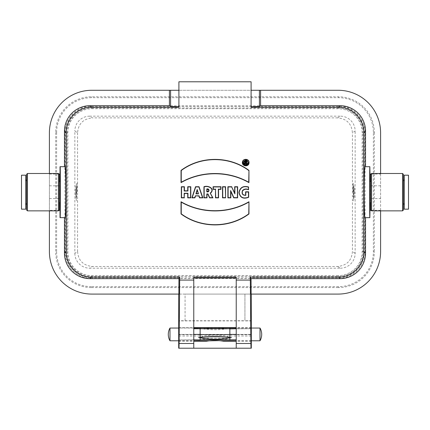 <?xml version="1.0" encoding="UTF-8"?>
<svg xmlns="http://www.w3.org/2000/svg" width="430" height="430" viewBox="0 0 430 430"><rect width="100%" height="100%" fill="white"/><g stroke="black" fill="none" stroke-linecap="round" stroke-linejoin="round"><path stroke-width="0.32" stroke-dasharray="2.15 1.61" d="M64.462 166.7L64.984 166.7M64.984 217.655L60.023 217.655M365.016 217.655L369.977 217.655M369.977 166.7L365.016 166.7M373.374 132.521L374.304 132.521A35.744 35.744 0 0 0 338.555 96.777L91.445 96.777A35.744 35.744 0 0 0 55.696 132.521L56.626 132.521A34.819 34.819 0 0 1 91.445 97.707L338.555 97.707A34.819 34.819 0 0 1 373.374 132.521L373.374 251.835A34.819 34.819 0 0 1 338.555 286.649L338.555 287.579A35.744 35.744 0 0 0 374.304 251.835L373.374 251.835M55.696 132.521L55.696 251.835A35.744 35.744 0 0 0 91.445 287.579L91.445 286.649L338.555 286.649M91.445 286.649A34.819 34.819 0 0 1 56.626 251.835L55.696 251.835M56.626 132.521L56.626 251.835M91.869 278.57A26.945 26.945 0 0 1 64.919 251.62L64.919 132.736A26.945 26.945 0 0 1 91.869 105.791L338.13 105.791A26.945 26.945 0 0 1 365.081 132.736L365.081 251.62A26.945 26.945 0 0 1 338.13 278.57L91.869 278.57L91.869 277.834L338.13 277.834L338.13 278.57M337.722 117.874L92.278 117.874L89.709 116.159L340.291 116.159L337.722 117.874C346.795 118.836 351.697 123.819 352.417 132.822L355.148 131.005A14.889 14.862 146.3 0 0 340.291 116.159M77.583 132.822L77.583 251.534L74.852 253.356L74.852 131.005L77.583 132.822C78.298 123.829 83.194 118.847 92.278 117.874M77.583 251.534C78.298 260.532 83.194 265.509 92.278 266.482L337.722 266.482C346.795 265.52 351.697 260.537 352.417 251.534L352.417 132.822M223.493 341.221L218.951 340.641M236.231 348.214L236.231 277.097M251.125 294.082L244.933 294.082L244.933 320.721L251.303 320.721L251.303 348.214L178.697 348.214L178.697 320.721L185.067 320.721L185.067 294.082L178.875 294.082M251.303 341.13L236.231 341.13L236.231 327.708L251.303 327.708M178.697 341.13L193.769 341.13L193.769 327.708L178.697 327.708M251.303 320.898L178.697 320.898M185.067 320.721L244.933 320.721M371.015 210.313L380.593 210.313L380.593 210.861M49.407 173.494L49.407 210.313L58.985 210.313M49.407 210.313L49.407 210.861M380.593 210.313L380.593 198.547L370.036 198.547L370.015 202.729M380.593 251.62L380.593 132.736A42.457 42.457 0 0 0 338.13 90.273L91.869 90.273A42.457 42.457 0 0 0 49.407 132.736L49.407 251.62A42.457 42.457 0 0 0 91.869 294.082L338.13 294.082A42.457 42.457 0 0 0 380.593 251.62M380.593 173.494L380.593 174.042L371.015 174.042M380.593 198.547L380.593 174.042M49.407 174.042L58.985 174.042M251.093 90.273L251.093 81.786L178.907 81.786L178.907 90.273L251.093 90.273L251.093 107.258M178.907 90.273L178.907 107.258M185.067 320.619L185.067 294.082L244.933 294.082L244.933 320.619M374.304 132.521L374.304 251.835M91.445 287.579L338.555 287.579M60.135 199.504L60.135 181.627L60.135 199.504M59.985 181.627L59.985 202.729M369.864 202.729L369.864 181.627L369.864 202.729M380.593 185.808L370.036 185.808L370.015 181.627M370.036 185.808L370.036 198.547M49.407 198.547L59.963 198.547M49.407 185.808L59.963 185.808M193.769 348.214L193.769 277.097M202.772 327.832L227.223 327.832M251.303 327.837L236.231 327.837L236.231 341.13M227.76 327.864L202.229 327.864C208.889 328.649 221.133 328.649 227.76 327.864M227.798 338.206L202.197 338.211C205.131 340.818 210.883 339.173 215.005 339.668C219.123 339.179 224.906 340.813 227.798 338.206L229.856 337.786L229.856 339.931A270.481 142.685 180 0 0 200.133 339.931L200.133 337.786L202.197 338.211M202.998 336.136L202.165 337.179C210.721 336.357 219.273 336.357 227.825 337.179L226.997 336.136C218.994 334.76 210.99 334.76 202.998 336.136A178.531 84.253 180 0 1 200.133 336.034L200.133 334.739L229.856 334.739L229.856 334.416L200.133 334.416L200.133 328.902A270.481 127.662 0 0 1 229.856 328.902L229.856 328.746M209.163 340.829L206.507 341.221M178.697 340.995L193.769 340.995L193.769 327.708M211.995 340.571L209.571 340.78C213.183 340.399 216.806 340.399 220.429 340.78L214.989 340.479M337.722 266.482L340.291 268.196L89.709 268.196L92.278 266.482M353.729 186.873L353.729 184.368C353.374 186.883 353.374 197.472 353.729 199.993L353.729 197.483L353.901 198.44C354.325 198.746 354.325 185.615 353.901 185.916L353.729 186.873L353.901 185.916M340.291 268.196A14.889 14.862 33.7 0 0 355.148 253.356L355.148 131.005M76.271 184.368L76.545 192.178L76.271 199.993L76.271 197.483L76.099 198.44C75.675 198.746 75.675 185.615 76.099 185.916L76.271 199.993M338.13 275.625L91.869 275.625A24.005 24.005 0 0 1 67.865 251.62L67.865 132.736A24.005 24.005 0 0 1 91.869 108.731L338.13 108.731A24.005 24.005 0 0 1 362.135 132.736L362.135 251.62A24.005 24.005 0 0 1 338.13 275.625L338.13 277.834A26.208 26.208 0 0 0 364.344 251.62L365.081 251.62M89.709 116.159A14.889 14.862 33.7 0 0 74.852 131.005M74.852 253.356A14.889 14.862 146.3 0 0 89.709 268.196M76.325 192.178L76.099 187.824L75.868 192.178L76.099 196.531L76.325 192.178M77.12 192.178L77.12 183.685L77.12 192.178M76.271 186.873L76.271 197.483M59.286 202.729L59.286 181.627L59.286 202.729M59.286 210.012L59.286 174.344M58.437 173.494L58.437 210.861M27.445 210.861L27.445 173.494M26.595 203.153L26.595 181.202L26.595 203.153M26.595 174.344L26.595 210.012M21.5 175.193L21.5 209.163M25.746 175.193L25.746 209.163M25.746 192.178L25.746 179.503L25.746 192.178M352.879 192.178L352.879 183.685L352.879 192.178M354.132 192.178L353.901 196.531C353.611 196.741 353.611 187.614 353.901 187.824L354.132 192.178M353.729 197.483L353.729 185.916M353.729 199.993L353.729 184.368M370.714 181.627L370.714 202.729L370.714 181.627M403.404 181.202L403.404 203.153L403.404 181.202M403.404 210.012L403.404 174.344M402.555 173.494L402.555 210.861M371.563 210.861L371.563 173.494M370.714 174.344L370.714 210.012M408.5 209.163L408.5 175.193M404.254 209.163L404.254 175.193M404.254 192.178L404.254 179.503L404.254 192.178M226.997 336.136A178.531 84.253 180 0 0 229.856 336.034L229.856 337.41L227.825 337.179M200.133 339.764L178.907 339.931L178.907 334.416L178.907 339.931L193.769 339.764M178.907 334.739L200.133 334.739L200.133 334.416L178.907 334.416L178.907 328.746L178.907 334.416L193.769 334.416M236.231 328.746L251.088 328.746L229.856 328.902L229.856 334.416L251.088 334.416L251.088 339.931L251.088 328.746L251.088 334.416L236.231 334.416M229.856 339.764L236.231 339.764M202.165 337.179L200.133 337.41L200.133 336.034L178.907 336.034M200.133 337.786L198.526 337.604L200.133 337.41M229.856 337.41L231.469 337.598L229.856 337.786M193.769 328.746L200.133 328.746M251.088 336.034L229.856 336.034L229.856 334.739L251.088 334.739M260.005 328.047L260.005 340.786M178.697 340.786L193.769 340.78M169.99 340.786L169.99 328.047M231.447 328.052A80.673 80.673 0 0 1 198.542 328.052M231.469 337.598A80.673 40.334 180 0 0 198.526 337.604M227.314 327.837L202.675 327.837M178.697 327.837L193.769 327.837M251.303 340.995L236.231 340.995M338.555 96.777L338.555 97.707M91.445 97.707L91.445 96.777M355.148 253.356L352.417 251.534M91.869 275.625L91.869 277.834A26.208 26.208 0 0 1 65.656 251.62L65.656 132.736A26.208 26.208 0 0 1 91.869 106.522L338.13 106.522A26.208 26.208 0 0 1 364.344 132.736L364.344 251.62L362.872 251.62A24.741 24.741 0 0 1 338.13 276.361L91.869 276.361A24.741 24.741 0 0 1 67.128 251.62L64.919 251.62M362.135 251.62L362.872 251.62L362.872 132.736L365.081 132.736M362.135 132.736L362.872 132.736A24.741 24.741 0 0 0 338.13 107.994L338.13 105.791M338.13 108.731L338.13 107.994L91.869 107.994L91.869 105.791M91.869 108.731L91.869 107.994A24.741 24.741 0 0 0 67.128 132.736L64.919 132.736M67.865 132.736L67.128 132.736L67.128 251.62L67.865 251.62M77.12 187.824L76.099 187.824M77.12 196.531L76.099 196.531M77.12 183.685L76.271 183.685M77.12 200.67L76.271 200.67M352.879 196.531L353.901 196.531M352.879 187.824L353.901 187.824M352.879 200.67L353.729 200.67M352.879 183.685L353.729 183.685M193.769 328.052L178.907 328.052M251.088 328.052L236.231 328.052M251.303 340.786L236.231 340.78"/><path stroke-width="0.64" d="M49.407 173.494L49.407 132.736A42.457 42.457 0 0 1 91.869 90.273L169.409 90.273L169.409 105.71L89.924 105.71L91.477 107.258C77.54 107.054 65.817 119.368 66.209 132.913L66.209 251.442C65.838 265.014 77.545 277.302 91.477 277.097L179.702 277.097L179.1 343.495L178.977 348.214L178.697 348.214L178.697 294.082M58.985 174.042L60.023 174.042L60.023 166.7L64.462 166.7L64.462 131.166A25.504 25.477 -135 0 1 89.924 105.71M60.023 166.7L64.984 166.7C66.129 165.469 66.129 218.886 64.984 217.655L60.023 217.655L60.023 210.313L58.985 210.313M91.477 277.097L89.924 278.645A25.504 25.477 -45 0 1 64.462 253.189L64.462 217.655M251.303 294.082L251.303 348.214L251.023 348.214L250.9 343.495L250.298 277.097L338.523 277.097C352.46 277.302 364.183 264.988 363.791 251.442L363.791 132.913C364.162 119.341 352.455 107.054 338.523 107.258L340.076 105.71L260.591 105.71L260.591 90.273L338.13 90.273A42.457 42.457 0 0 1 380.593 132.736L380.593 173.494M365.538 217.655L365.538 253.189A25.504 25.477 -135 0 1 340.076 278.645L338.523 277.097M365.016 217.655C363.871 218.886 363.871 165.469 365.016 166.7L369.848 166.7C369.563 165.469 369.563 218.886 369.848 217.655L365.016 217.655M340.076 105.71A25.504 25.477 -45 0 1 365.538 131.166L365.538 166.7M247.981 162.357L247.981 162.841C246.143 165.582 244.632 165.416 243.461 162.33C244.976 159.74 246.487 159.75 247.981 162.357M245.337 163.239L245.337 164.115L244.525 164.115L244.525 161.078C246.524 160.793 247.218 161.422 246.605 162.954L247.062 164.115L246.202 164.115L245.917 163.239L245.116 163.018L246.078 163.018L246.363 163.894L246.734 163.894L246.331 162.873C247.024 161.648 246.498 161.121 244.745 161.293L244.745 163.894L245.116 163.894L245.116 163.018M231.818 186.727L227.889 186.727L227.889 197.859L230.84 197.859L230.84 191.549L233.732 197.859L237.629 197.859L237.629 186.727L234.667 186.727L234.667 192.93L231.679 186.953L234.887 193.946L234.887 186.953L237.403 186.953L237.403 197.639L233.877 197.639L230.62 190.528L230.62 197.639L228.115 197.639L228.115 186.953L231.679 186.953M210.517 193.183C215.468 188.824 208.195 185.002 203.944 186.727L203.944 197.859L207.013 197.859L207.013 194.161L207.857 194.161L209.555 197.859L212.952 197.859L210.222 193.091L212.587 197.639L209.7 197.639L208.002 193.935L206.792 193.935L206.792 197.639L204.164 197.639L204.164 186.942C208.19 185.276 215.194 189.033 210.222 193.091M248.97 201.756C228.389 213.694 201.562 213.678 181.03 201.756L181.03 213.952C200.595 228.491 229.276 228.62 248.97 213.952L248.97 201.756L248.744 213.839C229.298 228.239 200.842 228.357 181.256 213.839L181.256 202.138C201.734 213.861 228.282 213.85 248.744 202.138M248.744 170.517C229.324 156.031 200.799 155.956 181.256 170.517L181.256 182.245C201.767 170.624 228.217 170.629 248.717 182.245L248.97 170.398L248.943 182.626C228.335 170.791 201.605 170.807 181.03 182.626L181.03 170.404C200.552 155.773 229.303 155.692 248.954 170.393M184.4 197.859L181.331 197.859L181.331 186.727L184.4 186.727L184.4 190.791L187.727 190.791L187.727 186.727L190.802 186.727L190.802 197.859L187.727 197.859L187.727 193.478L184.4 193.478L184.18 197.639L184.18 193.258L187.953 193.258L187.953 197.639L190.581 197.639L190.581 186.953L187.953 186.953L187.953 191.011L184.18 191.011L184.18 186.953L181.551 186.953L181.551 197.639L184.18 197.639M195.5 196.048L194.94 197.859L191.904 197.859L195.537 186.727L199.042 186.727L202.858 197.859L199.509 197.859L198.929 196.048L195.333 195.822L199.095 195.822L199.671 197.639L202.546 197.639L198.886 186.953L195.698 186.953L192.21 197.639L194.774 197.639L195.333 195.822M91.477 107.258L178.907 107.258L178.907 81.786L251.093 81.786L251.093 107.258L338.523 107.258M193.769 277.097L193.769 348.214L236.231 348.214L236.231 277.097L193.769 277.097M248.567 189.786C246.025 188.732 243.987 189.173 242.466 191.108C241.848 193.849 242.896 195.204 245.605 195.172L245.605 191.796L248.669 191.796L248.669 197.284C243.342 199.316 240.096 197.741 238.929 192.57C239.978 187.416 243.186 185.55 248.567 186.975L248.567 189.786L248.341 187.141C243.219 185.83 240.155 187.63 239.155 192.549C240.225 197.494 243.326 199.025 248.449 197.139L248.449 192.017L245.831 192.017L245.831 195.349C242.606 195.419 241.472 193.844 242.439 190.635C244.036 188.969 246.003 188.587 248.341 189.496M225.578 197.859L222.514 197.859L222.514 186.727L225.578 186.727L225.578 197.859L225.352 186.953L222.735 186.953L222.735 197.639L225.352 197.639M215.484 189.367L213.081 189.367L213.081 186.727L220.966 186.727L220.966 189.367L218.558 189.367L218.558 197.859L215.484 197.859L215.484 189.367L215.709 197.639L218.332 197.639L218.332 189.146L220.746 189.146L220.746 186.953L213.307 186.953L213.307 189.146L215.709 189.146M249.045 162.244L249.04 162.948C248.707 167.297 241.692 166.421 242.412 162.148C242.789 158.385 248.83 158.412 249.045 162.244M193.769 341.221L206.507 341.221A48.939 48.939 0 0 1 223.493 341.221L236.231 341.221M251.023 348.214L236.231 348.214M193.769 348.214L178.977 348.214M250.298 277.097L251.055 278.645L340.076 278.645M380.593 210.861L380.593 251.62A42.457 42.457 0 0 1 338.13 294.082L251.125 294.082L251.055 278.645M89.924 278.645L178.945 278.645L179.702 277.097M178.945 278.645L178.875 294.082L91.869 294.082A42.457 42.457 0 0 1 49.407 251.62L49.407 210.861M371.015 210.313L369.977 210.313L369.848 217.655M369.848 166.7L369.977 174.042L371.015 174.042M169.409 105.71L170.586 106.495L170.586 90.273L178.907 90.273M178.907 106.774L170.586 106.495M251.093 90.273L259.414 90.273L259.414 106.495L260.591 105.71M259.414 106.495L251.093 106.774M169.409 90.273L170.586 90.273M259.414 90.273L260.591 90.273M60.135 199.504L60.135 184.852M60.023 174.042L59.985 181.627M59.985 202.729L60.023 210.313M60.152 166.7C60.436 165.469 60.436 218.886 60.152 217.655M369.864 199.504L369.864 184.852M370.015 181.627L369.977 174.042M369.977 210.313L370.015 202.729M236.231 278.054L193.769 278.054M236.231 327.612L193.769 327.612M227.76 327.864L202.229 327.864M218.951 340.641L209.163 340.829M214.989 340.479L211.995 340.571M198.472 193.86L195.929 193.86L197.176 189.474L198.472 193.86L197.182 190.275L196.225 193.634L198.171 193.634M195.929 193.86L196.225 193.634M197.176 189.474L197.182 190.275M192.21 197.639L191.904 197.859M202.546 197.639L202.858 197.859M181.256 182.245L181.03 182.626M248.717 182.245L248.943 182.626M248.82 162.927C249.405 159.127 243.299 158.219 242.671 161.981C241.708 166.034 248.475 167.125 248.82 162.927M248.207 162.868C247.062 159.616 245.423 159.342 243.289 162.04C242.423 165.308 247.916 166.27 248.207 162.868M181.256 202.138L181.03 201.756M206.792 188.98L206.792 191.796C209.711 192.737 209.732 188.082 206.792 188.98L207.013 189.2C209.399 190.006 209.399 190.802 207.013 191.592L206.792 191.796M212.587 197.639L212.952 197.859M207.013 191.592L207.013 189.2M234.887 193.946L234.667 192.93M230.62 190.528L230.84 191.549M245.116 161.573L245.116 162.798C246.68 162.357 246.68 161.949 245.116 161.573L245.337 161.777C246.368 162.035 246.368 162.298 245.337 162.561L245.337 161.777M246.734 163.894L247.062 164.115M246.331 162.873L246.605 162.954M59.286 181.627L60.135 181.627L60.135 202.729L59.286 202.729M58.437 210.861L58.437 173.494L59.286 174.344L59.286 210.012L58.437 210.861L27.445 210.861L27.445 173.494L26.595 174.344L26.595 210.012L27.445 210.861M21.5 192.178L21.5 175.193L25.746 175.193L25.746 209.163L21.5 209.163L21.5 192.178M370.714 181.627L369.864 181.627L369.864 202.729L370.714 202.729M402.555 210.861L402.555 173.494L403.404 174.344L403.404 210.012L402.555 210.861L371.563 210.861L371.563 173.494L370.714 174.344L370.714 210.012L371.563 210.861M408.5 175.193L408.5 209.163L404.254 209.163L404.254 175.193L408.5 175.193M200.133 328.902L200.133 337.41C210.05 336.222 219.956 336.222 229.856 337.41L229.856 334.416A270.481 270.346 180 0 1 200.133 334.416L193.769 334.416M200.133 337.41L198.552 337.598L200.133 337.781C210.039 339.7 219.945 339.7 229.856 337.786L229.856 339.931M200.133 337.781L200.133 339.764A1290.091 708.108 0 0 1 229.856 339.764L236.231 339.764M193.769 339.764L200.133 339.931M236.231 334.416L229.856 334.416L229.856 328.746A1290.091 579.855 180 0 0 200.133 328.746L193.769 328.746M229.856 337.786L231.458 337.598L229.856 337.41M229.856 328.902L236.231 328.746M198.542 328.052L193.769 328.052M229.856 328.052L231.447 328.052L229.856 328.052M236.231 328.052L231.447 328.052M251.303 340.786L260.005 340.786L260.005 328.047L251.303 328.047M178.697 328.047L169.99 328.047L169.99 340.786L178.907 340.786M231.458 337.598A80.673 40.334 0 0 0 198.552 337.598M66.209 132.913L64.462 131.166M64.462 253.189L66.209 251.442M363.791 251.442L365.538 253.189M365.538 131.166L363.791 132.913M250.325 280.091L236.231 280.091M193.769 280.091L179.675 280.091M236.231 340.995L222.111 340.995M179.1 343.495L193.769 343.495M236.231 343.495L250.9 343.495M236.231 327.837L227.314 327.837M202.675 327.837L193.769 327.837M207.889 340.995L193.769 340.995M58.437 173.494L27.445 173.494M26.595 203.153L25.746 204.852M26.595 181.202L25.746 179.503M402.555 173.494L371.563 173.494M403.404 181.202L404.254 179.503M403.404 203.153L404.254 204.852M220.429 340.78L236.231 340.78M209.571 340.78L193.769 340.78M260.005 340.786A12.793 12.793 0 0 0 260.005 328.047M169.99 328.047A12.793 12.793 0 0 0 169.99 340.786"/></g></svg>
